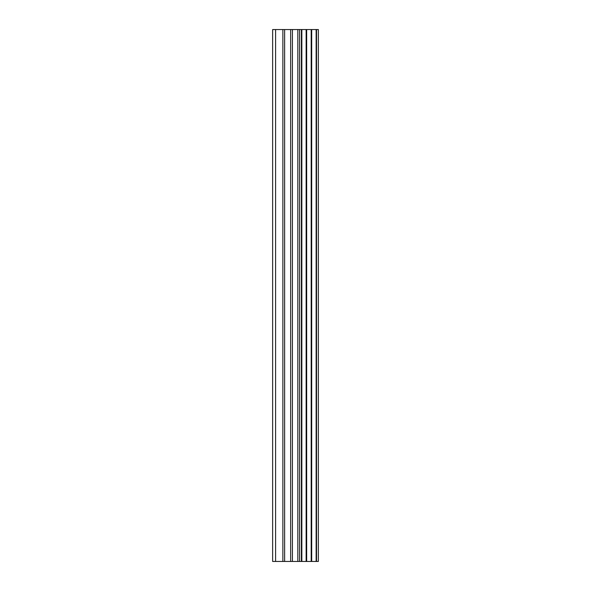 <?xml version="1.0" encoding="UTF-8"?>
<svg xmlns="http://www.w3.org/2000/svg" width="591" height="591" viewBox="0 0 591 591"><rect width="100%" height="100%" fill="white"/><g stroke="black" fill="none" stroke-linecap="round" stroke-linejoin="round"><path stroke-width="0.89" d="M316.532 561.45L316.532 29.55L318.357 29.55L318.357 561.45L311.745 561.45M290.654 561.45L311.686 561.45L311.686 29.55L272.643 29.55L272.643 561.45L290.654 561.45L290.654 29.55M306.138 29.55L306.138 561.45L306.138 29.55M316.532 29.55L311.745 29.55M306.663 561.45L306.663 29.55M301.403 561.45L301.403 29.55M299.593 561.45L299.593 29.55M297.827 561.45L297.827 29.55M275.591 561.45L275.591 29.55M272.643 561.45L272.643 29.55M316.141 561.45L316.141 29.55M311.191 561.45L311.191 29.55M301.831 561.45L301.831 29.55M292.412 561.45L292.412 29.55M284.633 561.45L284.633 29.55M282.867 561.45L282.867 29.55M311.686 561.45L311.686 29.55"/></g></svg>
